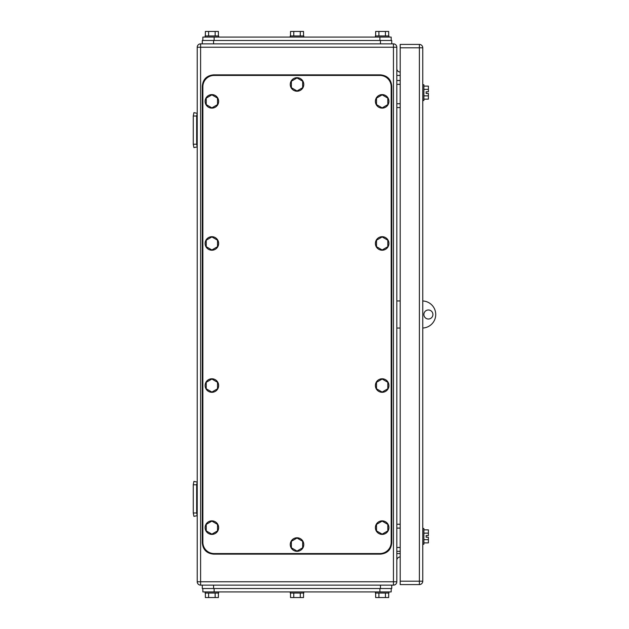 <?xml version="1.0" encoding="UTF-8"?>
<svg xmlns="http://www.w3.org/2000/svg" width="629" height="629" viewBox="0 0 629 629"><rect width="100%" height="100%" fill="white"/><g stroke="black" fill="none" stroke-linecap="round" stroke-linejoin="round"><path stroke-width="0.94" d="M196.657 116.027L193.276 116.027L193.913 112.646L197.223 113.338L196.657 116.027L196.657 144.222L193.276 144.222L193.913 147.603L197.223 146.911L196.657 144.222M193.276 116.027L193.276 144.222M196.657 484.778L193.276 484.778L193.913 481.397L197.223 482.089L196.657 484.778L196.657 512.973L193.276 512.973L193.913 516.354L197.223 515.662L196.657 512.973M193.276 484.778L193.276 512.973M400.201 84.341L396.82 84.341M400.201 80.504L396.82 80.504M400.201 107.567L396.82 107.567M400.201 103.738L396.82 103.738M400.201 528.085L396.82 528.085M400.201 524.248L396.82 524.248M400.201 551.319L396.82 551.319M400.201 547.482L396.82 547.482M197.223 581.762L200.604 581.762L200.604 585.143A3.381 3.381 0 0 1 197.223 581.762L197.223 47.238A3.381 3.381 0 0 1 200.604 43.857L393.44 43.857A3.381 3.381 0 0 1 396.82 47.238L396.82 581.762A3.381 3.381 0 0 1 393.44 585.143A3.381 3.381 0 0 0 396.82 581.762L393.44 581.762L393.44 47.238L396.82 47.238M200.604 585.143L393.44 585.143L393.44 581.762L200.604 581.762L200.604 47.238L393.44 47.238L393.44 43.857M396.82 68.663A3.381 3.381 0 0 0 400.201 72.044M396.82 560.337A3.381 3.381 0 0 1 400.201 556.956M391.183 86.708A11.275 11.275 0 0 0 379.908 75.433L214.135 75.433A11.275 11.275 0 0 0 202.86 86.708L202.86 542.292A11.275 11.275 0 0 0 214.135 553.567L379.908 553.567A11.275 11.275 0 0 0 391.183 542.292L391.183 86.708M211.879 107.881L217.516 104.618L217.516 98.108L211.879 94.853L206.241 98.108L206.241 104.618L211.879 107.881M218.648 101.363A6.77 6.77 0 0 1 211.879 108.133A6.77 6.77 0 0 1 205.117 101.363A6.77 6.77 0 0 1 211.879 94.602A6.77 6.77 0 0 1 218.648 101.363M211.879 249.965L217.516 246.71L217.516 240.199L211.879 236.944L206.241 240.199L206.241 246.71L211.879 249.965M218.648 243.454A6.77 6.77 0 0 1 211.879 250.224A6.77 6.77 0 0 1 205.117 243.454A6.77 6.77 0 0 1 211.879 236.693A6.77 6.77 0 0 1 218.648 243.454M297.022 90.961L302.659 87.706L302.659 81.196L297.022 77.941L291.384 81.196L291.384 87.706L297.022 90.961M303.783 84.451A6.77 6.77 0 0 1 297.022 91.221A6.77 6.77 0 0 1 290.252 84.451A6.77 6.77 0 0 1 297.022 77.681A6.77 6.77 0 0 1 303.783 84.451M211.879 534.147L217.516 530.892L217.516 524.382L211.879 521.119L206.241 524.382L206.241 530.892L211.879 534.147M218.648 527.637A6.77 6.77 0 0 1 211.879 534.398A6.77 6.77 0 0 1 205.117 527.637A6.77 6.77 0 0 1 211.879 520.867A6.77 6.77 0 0 1 218.648 527.637M297.022 551.059L302.659 547.804L302.659 541.294L297.022 538.039L291.384 541.294L291.384 547.804L297.022 551.059M303.783 544.549A6.77 6.77 0 0 1 297.022 551.319A6.77 6.77 0 0 1 290.252 544.549A6.77 6.77 0 0 1 297.022 537.779A6.77 6.77 0 0 1 303.783 544.549M382.165 107.881L387.802 104.618L387.802 98.108L382.165 94.853L376.519 98.108L376.519 104.618L382.165 107.881M388.926 101.363A6.77 6.77 0 0 1 382.165 108.133A6.77 6.77 0 0 1 375.395 101.363A6.77 6.77 0 0 1 382.165 94.602A6.77 6.77 0 0 1 388.926 101.363M211.879 392.056L217.516 388.801L217.516 382.29L211.879 379.035L206.241 382.29L206.241 388.801L211.879 392.056M218.648 385.546A6.77 6.77 0 0 1 211.879 392.307A6.77 6.77 0 0 1 205.117 385.546A6.77 6.77 0 0 1 211.879 378.776A6.77 6.77 0 0 1 218.648 385.546M382.165 392.056L387.802 388.801L387.802 382.29L382.165 379.035L376.519 382.29L376.519 388.801L382.165 392.056M388.926 385.546A6.77 6.77 0 0 1 382.165 392.307A6.77 6.77 0 0 1 375.395 385.546A6.77 6.77 0 0 1 382.165 378.776A6.77 6.77 0 0 1 388.926 385.546M382.165 534.147L387.802 530.892L387.802 524.382L382.165 521.119L376.519 524.382L376.519 530.892L382.165 534.147M388.926 527.637A6.77 6.77 0 0 1 382.165 534.398A6.77 6.77 0 0 1 375.395 527.637A6.77 6.77 0 0 1 382.165 520.867A6.77 6.77 0 0 1 388.926 527.637M382.165 249.965L387.802 246.71L387.802 240.199L382.165 236.944L376.519 240.199L376.519 246.71L382.165 249.965M388.926 243.454A6.77 6.77 0 0 1 382.165 250.224A6.77 6.77 0 0 1 375.395 243.454A6.77 6.77 0 0 1 382.165 236.693A6.77 6.77 0 0 1 388.926 243.454M380.466 74.867L213.569 74.867C206.721 75.535 202.963 79.293 202.294 86.142L202.294 542.858C202.963 549.707 206.721 553.465 213.569 554.133L380.466 554.133C387.322 553.465 391.081 549.707 391.749 542.858L391.749 86.142C391.081 79.293 387.322 75.535 380.466 74.867M391.183 591.913L391.183 588.532L391.183 591.913L202.86 591.913L202.86 588.532M303.532 593.037L303.532 597.55L300.277 597.55L300.277 593.037M290.512 593.037L290.512 597.55L300.277 597.55M293.767 597.55L293.767 593.037M290.252 591.913L290.252 593.037L303.783 593.037L303.783 591.913M388.675 593.037L388.675 597.55L385.42 597.55L385.42 593.037M375.655 593.037L375.655 597.55L385.42 597.55M378.91 597.55L378.91 593.037M375.395 591.913L375.395 593.037L388.926 593.037L388.926 591.913M218.389 593.037L218.389 597.55L215.134 597.55L215.134 593.037M205.368 593.037L205.368 597.55L215.134 597.55M208.624 597.55L208.624 593.037M205.117 591.913L205.117 593.037L218.648 593.037L218.648 591.913M391.749 588.532L391.749 585.143L391.749 588.532L202.294 588.532L202.294 585.143M400.201 300.969L396.82 300.969M400.201 328.031L396.82 328.031M422.759 300.976A13.531 13.531 0 0 1 435.724 314.5A13.531 13.531 0 0 1 422.759 328.024M428.396 309.987A4.513 4.513 0 0 1 432.909 314.5A4.513 4.513 0 0 1 428.396 319.013A4.513 4.513 0 0 1 423.883 314.5A4.513 4.513 0 0 1 428.396 309.987M422.759 544.266L423.883 544.266L423.883 528.478L422.759 528.478M423.883 529.862L428.396 529.862L428.396 533.117L423.883 533.117M428.396 533.117L428.396 535.531L426.14 535.531L426.14 537.221L428.396 537.221L428.396 542.882L423.883 542.882M428.396 539.627L423.883 539.627M422.759 100.522L423.883 100.522L423.883 84.734L422.759 84.734M423.883 86.118L428.396 86.118L428.396 89.373L423.883 89.373M428.396 89.373L428.396 91.779L426.14 91.779L426.14 93.469L428.396 93.469L428.396 99.138L423.883 99.138M428.396 95.883L423.883 95.883M426.14 537.221L426.14 535.531M426.14 93.469L426.14 91.779M419.378 584.585L400.201 584.585L400.201 44.415L419.378 44.415A3.381 3.381 0 0 1 422.759 47.804L422.759 581.196L419.378 581.196L419.378 584.585A3.381 3.381 0 0 0 422.759 581.196M202.86 37.087L202.86 40.468L202.86 37.087L391.183 37.087L391.183 40.468M205.368 35.963L205.368 31.45L215.134 31.45L215.134 35.963M218.389 35.963L218.389 31.45L215.134 31.45M208.624 31.45L208.624 35.963M218.648 37.087L218.648 35.963L205.117 35.963L205.117 37.087M375.655 35.963L375.655 31.45L385.42 31.45L385.42 35.963M388.675 35.963L388.675 31.45L385.42 31.45M378.91 31.45L378.91 35.963M388.926 37.087L388.926 35.963L375.395 35.963L375.395 37.087M290.512 35.963L290.512 31.45L300.277 31.45L300.277 35.963M303.532 35.963L303.532 31.45L300.277 31.45M293.767 31.45L293.767 35.963M303.783 37.087L303.783 35.963L290.252 35.963L290.252 37.087M202.294 43.857L202.294 40.468L391.749 40.468L391.749 43.857M197.223 47.238L200.604 47.238L200.604 43.857M396.82 75.433L400.201 75.433M400.201 553.567L396.82 553.567M379.908 588.532L379.908 591.913M214.135 591.913L214.135 588.532M213.569 585.143L213.569 588.532M380.466 585.143L380.466 588.532M422.759 47.804L419.378 47.804L419.378 581.196L400.201 581.196M400.201 47.804L419.378 47.804L419.378 44.415M379.908 40.468L379.908 37.087M214.135 40.468L214.135 37.087M213.569 43.857L213.569 40.468M380.466 43.857L380.466 40.468"/></g></svg>
